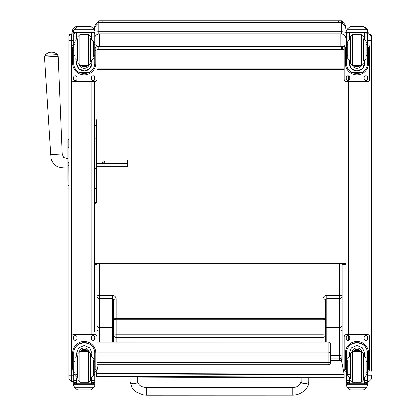 <?xml version="1.0" encoding="UTF-8"?>
<svg xmlns="http://www.w3.org/2000/svg" width="416" height="416" viewBox="0 0 416 416"><rect width="100%" height="100%" fill="white"/><g stroke="black" fill="none" stroke-linecap="round" stroke-linejoin="round"><path stroke-width="0.62" d="M97.001 364.749L328.094 364.749A2.553 2.553 0 0 0 330.647 362.196A2.553 0.385 180 0 1 328.094 362.58L328.094 364.723M97.001 342.061L328.094 342.03L328.094 355.009A2.553 0.385 0 0 0 330.377 354.796A2.553 0.385 0 0 0 330.647 354.624A2.553 2.522 180 0 0 328.094 352.102L97.001 352.102M328.094 342.061A2.553 2.522 0 0 1 330.647 344.583A2.553 2.553 0 0 0 328.094 342.03L97.001 342.03L97.001 325.192A2.553 2.33 -0 0 0 99.559 327.522L99.559 329.961A2.553 0.92 180 0 0 97.001 330.881L97.001 342.03M330.647 362.196L330.647 344.583M342.394 31.824L345.972 32.323L345.972 30.046A7.66 7.493 -0 0 0 342.394 23.707L342.394 21.564M341.63 46.639L341.63 49.561L342.394 49.618L342.394 46.706L342.394 49.478L344.183 49.525M341.63 49.561L342.394 49.618M97.001 49.494L98.025 49.478L98.025 46.706L98.025 49.618L100.495 49.504M338.307 49.572L102.112 49.561M342.394 23.301A0.764 0.749 180 0 0 341.63 22.552L341.63 20.8L338.307 20.8L338.307 22.552L98.79 22.552L98.79 20.8L98.025 21.564L98.025 34.112L98.025 24.695M338.307 22.552L341.63 22.552L341.63 31.725L98.79 31.725L98.025 31.782L98.025 34.112L98.025 31.814A7.66 0.593 0 0 0 94.962 32.105M97.001 49.655L98.025 49.618M94.448 263.328L345.972 263.328L345.972 264.316L342.394 265.065M97.001 264.956L94.448 264.316L94.448 331.1M344.183 49.655L342.394 49.655M342.332 49.655L98.088 49.655M345.972 31.309L345.972 32.323M345.972 30.046L345.972 28.46C345.883 25.688 344.692 23.53 342.394 21.98M98.025 49.66L102.112 49.572M94.448 32.713L94.448 33.155L94.448 32.713M98.025 21.98C95.727 23.53 94.536 25.688 94.448 28.46L94.448 29.843A7.66 7.493 180 0 1 98.025 23.707M345.972 43.404L345.972 38.984A5.106 5.106 0 0 0 340.86 33.878L340.86 33.878A5.106 5.106 180 0 1 345.972 38.984L340.86 38.979L340.86 33.878L99.559 33.878L99.559 38.979L340.86 38.979L340.86 46.639L344.245 46.644M344.183 68.884L97.001 68.884M344.183 69.69L97.001 69.69M94.744 37.268A5.106 5.106 180 0 1 99.559 33.878A5.106 5.106 0 0 0 94.744 37.268M94.744 38.984L99.559 38.979L99.559 46.639L340.86 46.639M98.79 46.706L96.954 46.706M344.23 46.706L341.63 46.706M96.938 46.639L99.559 46.639M98.228 364.749L96.439 372.996L96.46 376.932L96.439 372.996M96.46 376.932L344.146 377.884L344.12 373.927L341.354 359.866M344.146 377.25L96.465 376.293M67.891 145.938L67.891 146.286M67.891 148.455L67.891 179.832M67.891 148.507L67.891 158.418M67.891 168.012L67.891 179.936M67.891 143.645L67.891 147.976A0.92 0.78 180 0 1 68.812 147.202L68.812 142.865A0.92 0.78 180 0 0 67.891 143.645L67.891 140.223A0.92 0.92 180 0 1 68.812 139.308L67.891 140.223A0.92 0.92 180 0 1 68.812 139.308L68.812 146.952M96.366 145.938L96.491 145.938A0.51 0.51 180 0 1 97.001 146.448A0.51 0.51 180 0 0 96.491 145.938L96.491 148.455A0.51 0.432 0 0 1 97.001 148.892L97.001 146.448L96.366 145.938L96.366 119.933C95.997 118.659 95.363 118.659 94.448 119.933M96.491 182.374A0.51 0.51 -0 0 0 97.001 181.865L97.001 181.891A0.51 0.51 0 0 1 96.491 182.406A0.51 0.51 0 0 0 97.001 181.891L96.491 182.374A0.51 0.51 -0 0 0 97.001 181.865A0.51 0.51 180 0 0 96.491 181.355A0.51 0.51 180 0 1 97.001 181.865L97.001 179.4A0.51 0.432 0 0 1 96.491 179.832L96.366 182.374M67.891 188.12A0.92 0.92 -0 0 0 68.812 189.041L68.531 189.02M67.891 188.146A0.92 0.92 -0 0 0 68.812 189.067A0.92 0.92 -0 0 1 67.891 188.146L67.922 188.38M97.001 153.286L97.001 160.087L127.457 160.082L127.457 166.343L97.001 166.343L97.001 175.12M97.001 163.654L127.457 163.654M104.473 161.871A1.279 1.019 180 0 1 103.199 162.89A1.279 1.019 180 0 1 101.92 161.871A1.279 1.019 180 0 1 103.199 160.852A1.279 1.019 180 0 1 104.473 161.871M57.45 54.642L45.048 55.292L44.496 57.049L58.183 56.332L57.45 54.642A8.299 8.299 0 0 0 45.048 55.292M73.726 375.211L68.916 375.18L68.916 378.96L71.469 381.514L71.469 47.221A2.553 2.553 0 0 1 73.726 44.689M73.726 44.673A2.553 2.553 0 0 0 71.469 47.211L71.469 33.878A2.553 2.553 -0 0 0 68.916 36.431L68.916 375.18M68.916 36.431L71.469 33.878L73.731 33.878L71.469 33.878M68.916 378.186L68.916 371.14M94.448 339.804L94.448 337.761M94.448 331.828L94.448 81.692L74.022 81.692A2.553 2.553 0 0 1 71.469 79.139M94.448 80.012L94.448 76.336M73.726 40.347L68.916 40.316L68.916 39.156M68.916 320.466L68.916 330.678M113.599 334.989L113.599 319.431L116.152 319.264L116.152 334.823L113.599 334.989L113.599 342.03L113.599 334.989A2.553 2.382 -0 0 0 116.152 337.371L116.152 342.03M113.599 299.894A2.553 0.92 0 0 1 116.152 298.974L116.152 318.51A2.553 0.92 180 0 0 113.599 319.431L113.599 299.894L112.325 298.537L112.325 295.37C114.644 295.589 115.924 296.79 116.152 298.974M112.325 342.03L112.325 298.537L99.559 298.537L99.559 327.434A2.553 2.241 180 0 1 97.001 325.192L97.001 296.296A2.553 2.241 -0 0 0 99.559 298.537L99.559 295.37L112.325 295.37M113.599 321.911L113.599 328.552A1.279 1.123 180 0 0 112.325 327.434L99.559 327.434L112.325 327.522A1.279 1.165 180 0 1 113.599 328.687M113.599 318.079L113.599 319.431M97.001 325.192L97.001 263.328M325.541 342.03L325.541 299.894L326.82 298.537L339.586 298.537L339.586 327.434A2.553 2.241 -0 0 0 342.139 325.192A2.553 2.33 180 0 1 339.586 327.522L339.586 329.961A2.553 0.92 -0 0 1 342.139 330.881L342.139 296.296A2.553 2.241 180 0 1 339.586 298.537L339.586 295.37L326.82 295.37C324.496 295.589 323.222 296.79 322.988 298.974L322.988 318.51L116.152 318.51L116.152 319.264L322.988 319.264L322.988 334.823L116.152 334.823L116.152 337.371L322.988 337.371L322.988 342.03M330.647 358.878L339.586 358.878A2.553 2.382 -0 0 0 342.139 356.502L342.139 330.881M325.541 334.989A2.553 2.382 180 0 1 322.988 337.371L322.988 334.823L325.541 334.989M325.541 299.894A2.553 0.92 180 0 0 322.988 298.974M325.541 318.079L325.541 319.431L322.988 319.264L322.988 318.51A2.553 0.92 -0 0 1 325.541 319.431M326.82 342.03L326.82 329.961L339.586 329.961L339.586 360.578A2.553 2.553 0 0 0 342.139 358.025L342.139 325.192M342.139 263.328L342.139 303.472M346.44 375.201L345.972 375.18L345.972 378.96L346.44 380.437M345.972 36.431L346.44 34.954A2.553 2.553 -0 0 0 345.972 36.431L345.972 44.772M345.972 81.572L345.972 334.568L345.972 264.316L342.139 264.316M345.972 378.186L345.972 375.18M345.972 40.716L345.972 42.193L345.972 40.316L346.44 40.331M371.504 371.14L371.504 36.618M371.504 36.431L368.95 33.878L367.458 33.878L368.95 33.878A2.553 2.553 180 0 1 371.504 36.431L371.504 36.431A2.553 2.553 180 0 0 368.95 33.878L368.95 45.386M371.504 360.994L371.504 363.08M345.972 263.328L345.972 267.909M345.972 331.568L345.972 334.568L345.972 331.568M371.504 338.198L371.504 337.444M371.504 331.906L371.504 331.568M371.504 49.53L371.504 267.909M371.504 40.716L371.504 40.238M73.902 30.025L73.512 31.434L74.469 29.214L77.085 26.593C74.214 26.567 72.509 28.553 71.978 32.552L75.696 27.888M71.978 32.552L71.978 33.878M368.186 33.878L367.926 30.664L366.584 28.2L363.688 26.634M366.527 28.974L368.186 32.552M130.01 377.062L130.026 381.378A3.832 2.376 -0.2 0 0 130.026 381.378L132.122 388.107L135.554 391.685L142.86 394.841L146.656 395.2L146.656 387.54L146.656 395.2L146.656 387.54L292.204 387.478L292.204 395.138C301.881 395.47 309.546 387.239 308.771 381.368L308.771 381.285A3.832 2.376 179.8 0 1 304.938 383.677A3.832 2.376 179.8 0 1 301.111 381.311L301.096 377.718M94.448 202.909C94.812 204.183 95.446 204.183 96.366 202.909L96.366 119.933M96.366 202.909L96.366 200.429M96.366 201.708L95.41 202.644L94.448 201.708L94.448 188.204L95.41 188.682L96.366 188.204M93.418 55.572L94.744 55.572L94.744 63.378C94.728 67.137 92.94 70.179 89.388 72.498L84.235 73.824L79.082 72.498L89.388 72.498M79.082 72.498C75.53 70.179 73.746 67.137 73.726 63.378L73.726 55.572L75.052 55.572M76.586 60.882L76.586 63.378L78.666 68.588L84.235 70.985L89.804 68.588L91.884 63.378L91.884 60.882M94.718 64.163L95.784 64.163L95.82 47.336L94.796 47.336L95.82 47.341M95.784 64.163A11.58 11.58 0 0 1 84.235 74.864A11.58 11.58 0 0 1 72.686 64.163L73.757 64.163M72.654 47.341L73.674 47.341L72.654 47.336L72.686 64.163M75.005 32.755L73.726 34.05A1.274 1.274 73 0 1 73.726 33.977L73.861 33.405L75.005 32.713L76.586 32.713M91.884 39.042L91.884 33.977L94.744 33.977L93.47 32.713L94.614 33.405L94.744 33.972A1.274 1.274 -73 0 1 94.744 34.05L94.744 55.572M91.884 33.977L91.884 32.713M73.726 33.977L76.586 33.977L76.586 32.755M77.095 26.874L78 26.504L77.095 26.874L74.469 29.271L94.006 29.271L94.962 31.434L94.962 32.713L73.512 32.713L73.512 32.193L94.962 32.193M94.962 31.434L94.006 29.214L91.38 26.837L90.47 26.504L91.38 26.837M94.006 29.271L91.38 26.874M78 26.499L90.47 26.499M76.586 33.977L76.586 39.042M76.586 63.294L76.934 61.006M91.536 61.006L91.884 63.294M91.884 63.268A7.649 7.649 0 0 1 84.235 70.897A7.649 7.649 0 0 1 76.586 63.268M79.56 65.255A5.106 5.106 0 0 0 88.915 65.255A5.106 5.106 0 0 1 79.539 65.255M76.83 32.713L76.83 38.953M91.64 32.713L91.64 38.953M73.512 31.434L73.512 32.193M93.418 44.72L94.744 44.72M73.726 34.05L73.726 44.72L75.052 44.72M73.726 44.72L73.726 55.572M73.902 30.077L74.469 29.271M94.744 44.689A2.553 2.553 0 0 1 97.001 47.221L97.001 79.139A2.553 2.553 0 0 1 94.448 81.692M77.054 77.542L77.054 78.822A1.758 1.758 0 0 1 75.296 80.574A1.758 1.758 0 0 1 73.544 78.822L73.544 77.542A1.758 1.758 0 0 1 75.296 75.785A1.758 1.758 0 0 1 77.054 77.542M94.926 77.542L94.926 78.822A1.758 1.758 0 0 1 93.174 80.574A1.758 1.758 0 0 1 91.416 78.822L91.416 77.542A1.758 1.758 0 0 1 93.174 75.785A1.758 1.758 0 0 1 94.926 77.542M73.554 47.336A1.758 1.758 0 0 1 73.726 46.764M94.744 46.764A1.758 1.758 0 0 1 94.916 47.336M94.744 44.673A2.553 2.553 0 0 1 97.001 47.211L97.001 47.211M77.054 78.806A1.758 1.758 0 0 1 75.296 80.558A1.758 1.758 0 0 1 73.544 78.806M94.926 78.806A1.758 1.758 0 0 1 93.174 80.558A1.758 1.758 0 0 1 91.416 78.806M82.93 65.286A2.413 2.413 180 0 0 85.545 65.286M82.867 65.286A2.413 2.413 180 0 0 85.602 65.286M82.534 65.286A2.61 2.61 180 0 0 85.935 65.286M82.269 65.286A2.792 2.792 180 0 0 86.2 65.286M81.999 65.286A2.99 2.99 180 0 0 86.476 65.286M90.62 61.454L90.62 38.475M77.854 61.454L77.854 38.475M75.052 42.656L75.052 58.542L77.605 61.095L77.605 38.828L75.052 41.387M93.418 56.914L93.418 42.656M73.726 46.899L73.726 53.03M94.744 46.899L94.744 53.03M75.052 361.332L73.726 361.332L73.726 353.168C73.746 349.352 75.53 346.284 79.082 343.97L84.235 342.602L89.388 343.97L79.082 343.97M89.388 343.97C92.94 346.284 94.728 349.352 94.744 353.168L94.744 361.332L93.418 361.332M91.884 356.008L91.884 353.168L89.804 347.896L84.235 345.483L78.666 347.896L76.586 353.168L76.586 356.008M95.82 369.283L94.796 369.283L95.82 369.283L95.82 353.038A11.58 11.58 180 0 0 84.235 341.458A11.58 11.58 180 0 0 72.654 353.038L72.654 369.283L73.674 369.283L72.654 369.283M75.052 372.221L73.726 372.221L73.762 352.196L72.686 352.196L72.654 353.08M72.686 352.196A11.58 11.58 0 0 1 84.235 341.494A11.58 11.58 0 0 1 95.784 352.196L94.708 352.196L94.744 372.221L93.418 372.221M95.82 353.08L95.784 352.196M94.744 372.221L94.744 382.486A1.274 1.274 -65.1 0 1 94.744 382.559L93.47 383.75L91.884 383.75L93.47 383.75M94.744 382.559L91.884 382.559L91.884 383.75M74.469 387.244L77.095 389.62L78 389.958L90.47 389.958L91.38 389.62L94.006 387.244L74.469 387.244L73.512 385.07L73.512 383.739L74.87 383.739L73.512 383.739M78 389.958L90.47 389.958M73.762 352.196A10.509 10.509 0 0 1 84.235 342.571A10.509 10.509 0 0 1 94.708 352.196M91.884 382.559L91.884 377.848M91.884 353.132L91.369 355.841A7.649 7.649 0 0 0 91.884 353.106M77.1 355.841L76.586 353.132M77.116 355.841A7.649 7.649 0 0 1 76.586 353.106M79.31 351.692A5.106 5.106 0 0 1 89.159 351.692M76.83 377.936L76.83 383.75L91.64 383.75L91.64 377.936M94.962 383.739L93.605 383.739L94.962 383.739L94.962 385.07L94.006 387.244M73.726 372.221L73.726 382.486A1.274 1.274 65.1 0 0 73.726 382.559L74.984 383.75L76.586 383.75L75.005 383.75M76.586 383.75L76.586 377.848M73.726 371.467A2.553 2.553 0 0 1 71.469 368.935L71.469 337.002A2.553 2.553 0 0 1 74.022 334.448L94.448 334.448A2.553 2.553 0 0 1 97.001 337.002L97.001 368.935A2.553 2.553 0 0 1 94.744 371.467M71.469 337.017A2.553 2.553 0 0 1 74.022 334.464L94.448 334.464A2.553 2.553 0 0 1 97.001 337.017L97.001 337.002M91.416 338.614L91.416 337.334A1.758 1.758 0 0 1 93.174 335.582A1.758 1.758 0 0 1 94.926 337.334L94.926 338.614A1.758 1.758 0 0 1 93.174 340.371A1.758 1.758 0 0 1 91.416 338.614M73.544 338.614L73.544 337.334A1.758 1.758 0 0 1 75.296 335.582A1.758 1.758 0 0 1 77.054 337.334L77.054 338.614A1.758 1.758 0 0 1 75.296 340.371A1.758 1.758 0 0 1 73.544 338.614M94.926 338.598A1.758 1.758 0 0 1 93.174 340.356A1.758 1.758 0 0 1 91.416 338.598M77.054 338.598A1.758 1.758 0 0 1 75.296 340.356A1.758 1.758 0 0 1 73.544 338.598M86.128 351.603A2.413 2.413 180 0 0 82.342 351.603M86.377 351.603A2.61 2.61 180 0 0 82.092 351.603M86.59 351.603A2.792 2.792 180 0 0 81.879 351.603M86.83 351.603A2.99 2.99 180 0 0 81.645 351.603M77.854 355.436L77.854 378.414M90.62 355.436L90.62 378.414M88.577 382.247L88.577 351.608L90.62 353.647L90.62 380.203L88.577 382.247L79.893 382.247L77.854 380.203M93.418 374.109L93.418 359.84M75.052 359.84L75.052 375.508L77.605 378.061L77.605 355.794L75.052 358.348M94.744 363.86L94.744 369.99M73.726 369.99L73.726 363.86M366.132 55.572L367.458 55.572L367.458 63.378C367.437 67.137 365.654 70.179 362.102 72.498L356.949 73.824L351.796 72.498L362.102 72.498M351.796 72.498C348.244 70.179 346.46 67.137 346.44 63.378L346.44 55.572L347.766 55.572M349.3 60.882L349.3 63.378L351.38 68.588L356.949 70.985L362.518 68.588L364.598 63.378L364.598 60.882M367.427 64.163L368.498 64.163L368.534 47.336L367.51 47.336L368.534 47.341M368.498 64.163A11.58 11.58 0 0 1 356.949 74.864A11.58 11.58 0 0 1 345.4 64.163L346.471 64.163M345.368 47.341L346.388 47.341L345.368 47.336L345.4 64.163M347.714 32.755L346.44 34.05A1.274 1.274 73 0 1 346.44 33.977L346.575 33.405L347.714 32.713L349.3 32.713M364.598 39.042L364.598 33.977L367.458 33.977L366.184 32.713L367.328 33.405L367.458 33.972A1.274 1.274 -73 0 1 367.458 34.05L367.458 55.572M364.598 33.977L364.598 32.713M346.44 33.977L349.3 33.977L349.3 32.755M346.616 30.025L346.226 31.434L347.183 29.214L349.809 26.837L350.714 26.499L349.809 26.874L347.183 29.271L366.72 29.271L367.676 31.434L367.676 32.713L346.226 32.713L346.226 32.193L367.676 32.193M367.676 31.434L366.72 29.214L364.094 26.837L363.184 26.504L364.094 26.837M366.72 29.271L364.094 26.874M350.714 26.499L363.184 26.499M349.3 33.977L349.3 39.042M349.3 63.294L349.648 61.006M364.25 61.006L364.598 63.294M364.598 63.268A7.649 7.649 0 0 1 356.949 70.897A7.649 7.649 0 0 1 349.3 63.268M352.274 65.255A5.106 5.106 0 0 0 361.624 65.255A5.106 5.106 0 0 1 352.253 65.255M349.544 32.713L349.544 38.953M364.354 32.713L364.354 38.953M346.226 31.434L346.226 32.193M366.132 44.72L367.458 44.72M346.44 34.05L346.44 44.72L347.766 44.72M346.44 44.72L346.44 55.572M346.616 30.077L347.183 29.271M367.458 44.689A2.553 2.553 0 0 1 369.715 47.221L369.715 79.139A2.553 2.553 0 0 1 367.162 81.692L346.736 81.692A2.553 2.553 0 0 1 344.183 79.139L344.183 47.221A2.553 2.553 0 0 1 346.44 44.689M349.768 77.542L349.768 78.822A1.758 1.758 0 0 1 348.01 80.574A1.758 1.758 0 0 1 346.258 78.822L346.258 77.542A1.758 1.758 0 0 1 348.01 75.785A1.758 1.758 0 0 1 349.768 77.542M367.64 77.542L367.64 78.822A1.758 1.758 0 0 1 365.888 80.574A1.758 1.758 0 0 1 364.13 78.822L364.13 77.542A1.758 1.758 0 0 1 365.888 75.785A1.758 1.758 0 0 1 367.64 77.542M346.268 47.336A1.758 1.758 0 0 1 346.44 46.764M367.458 46.764A1.758 1.758 0 0 1 367.63 47.336M344.183 47.221L344.183 47.211A2.553 2.553 0 0 1 346.44 44.673M367.458 44.673A2.553 2.553 0 0 1 369.715 47.211L369.715 47.211M349.768 78.806A1.758 1.758 0 0 1 348.01 80.558A1.758 1.758 0 0 1 346.258 78.806M367.64 78.806A1.758 1.758 0 0 1 365.888 80.558A1.758 1.758 0 0 1 364.13 78.806M355.644 65.286A2.413 2.413 180 0 0 358.259 65.286M355.581 65.286A2.413 2.413 180 0 0 358.316 65.286M355.248 65.286A2.61 2.61 180 0 0 358.649 65.286M354.983 65.286A2.792 2.792 180 0 0 358.914 65.286M354.713 65.286A2.99 2.99 180 0 0 359.19 65.286M352.607 34.642L352.607 65.286L350.563 63.242L350.563 36.686L352.607 34.642L361.291 34.642L363.334 36.686M347.766 42.656L347.766 58.542L350.319 61.095L350.319 38.828L347.766 41.387M366.132 56.914L366.132 42.656M346.44 46.899L346.44 53.03M367.458 46.899L367.458 53.03M347.766 361.332L346.44 361.332L346.44 353.168C346.46 349.352 348.244 346.284 351.796 343.97L356.949 342.602L362.102 343.97L351.796 343.97M362.102 343.97C365.654 346.284 367.437 349.352 367.458 353.168L367.458 361.332L366.132 361.332M364.598 356.008L364.598 353.168L362.518 347.896L356.949 345.483L351.38 347.896L349.3 353.168L349.3 356.008M368.534 369.283L367.51 369.283L368.534 369.283L368.534 353.038A11.58 11.58 180 0 0 356.949 341.458A11.58 11.58 180 0 0 345.368 353.038L345.368 369.283L346.388 369.283L345.368 369.283M347.766 372.221L346.44 372.221L346.476 352.196L345.4 352.196L345.368 353.08M345.4 352.196A11.58 11.58 0 0 1 356.949 341.494A11.58 11.58 0 0 1 368.498 352.196L367.422 352.196L367.458 372.221L366.132 372.221M368.534 353.08L368.498 352.196M367.458 372.221L367.458 382.486A1.274 1.274 -65.1 0 1 367.458 382.559L366.184 383.75L364.598 383.75L366.184 383.75M367.458 382.559L364.598 382.559L364.598 383.75M347.183 387.244L349.809 389.62L350.714 389.958L363.184 389.958L364.094 389.62L366.72 387.244L347.183 387.244L346.226 385.07L346.226 383.739L347.578 383.739M350.714 389.958L363.184 389.958M346.476 352.196A10.509 10.509 0 0 1 356.949 342.571A10.509 10.509 0 0 1 367.422 352.196M364.598 382.559L364.598 377.848M364.598 353.132L364.083 355.841A7.649 7.649 0 0 0 364.598 353.106M349.814 355.841L349.3 353.132M349.83 355.841A7.649 7.649 0 0 1 349.3 353.106M352.024 351.692A5.106 5.106 0 0 1 361.873 351.692M349.544 377.936L349.544 383.75L364.354 383.75L364.354 377.936M367.676 383.739L366.319 383.739L367.676 383.739L367.676 385.07L366.72 387.244M346.44 372.221L346.44 382.486A1.274 1.274 65.1 0 0 346.44 382.559L347.698 383.75L349.3 383.75L347.714 383.75M349.3 383.75L349.3 377.848M346.44 371.467A2.553 2.553 0 0 1 344.183 368.935L344.183 337.002A2.553 2.553 0 0 1 346.736 334.448L367.162 334.448A2.553 2.553 0 0 1 369.715 337.002L369.715 368.935A2.553 2.553 0 0 1 367.458 371.467M344.183 337.017A2.553 2.553 0 0 1 346.736 334.464L367.162 334.464A2.553 2.553 0 0 1 369.715 337.017L369.715 337.002M364.13 338.614L364.13 337.334A1.758 1.758 0 0 1 365.888 335.582A1.758 1.758 0 0 1 367.64 337.334L367.64 338.614A1.758 1.758 0 0 1 365.888 340.371A1.758 1.758 0 0 1 364.13 338.614M346.258 338.614L346.258 337.334A1.758 1.758 0 0 1 348.01 335.582A1.758 1.758 0 0 1 349.768 337.334L349.768 338.614A1.758 1.758 0 0 1 348.01 340.371A1.758 1.758 0 0 1 346.258 338.614M367.64 338.598A1.758 1.758 0 0 1 365.888 340.356A1.758 1.758 0 0 1 364.13 338.598M349.768 338.598A1.758 1.758 0 0 1 348.01 340.356A1.758 1.758 0 0 1 346.258 338.598M358.842 351.603A2.413 2.413 180 0 0 355.056 351.603M359.091 351.603A2.61 2.61 180 0 0 354.806 351.603M359.304 351.603A2.792 2.792 180 0 0 354.593 351.603M359.544 351.603A2.99 2.99 180 0 0 354.354 351.603M350.563 353.647L350.563 378.414L350.563 353.647L352.607 351.603L352.607 382.247L350.563 380.203M363.334 355.436L363.334 378.414M361.291 382.247L361.291 351.608L363.334 353.647L363.334 380.203L361.291 382.247L352.607 382.247M366.132 374.109L366.132 359.84M347.766 359.84L347.766 374.109M367.458 363.86L367.458 369.99M346.44 369.99L346.44 363.86M97.001 355.009L328.094 355.009L328.094 362.58L97.001 362.58M341.63 33.935L341.63 31.725L342.394 31.782M98.79 49.561L98.79 46.639M98.79 33.935L98.79 22.552A0.764 0.749 180 0 0 98.025 23.301M102.112 22.552L102.112 20.8L98.79 20.8M97.001 264.316L94.448 264.316M344.126 374.317L96.439 373.365M344.126 374.743L96.439 373.792M67.891 165.688L68.916 165.703M96.366 148.455L96.491 162.573L97.001 162.573L97.001 179.4M96.366 162.573L96.491 165.688L97.001 165.688M96.491 146.957L96.491 145.964M96.366 152.786L96.491 152.786A0.51 0.432 0 0 1 97.001 153.218L97.001 162.573M96.366 165.688L96.491 175.484A0.51 0.432 -0 0 0 97.001 175.053M96.366 175.484L96.366 179.832M97.001 179.504L97.001 181.891M68.916 189.041L68.812 162.588L67.891 162.588M68.916 162.588L68.916 147.202M67.891 180.357A0.92 0.78 0 0 0 68.812 181.137L68.916 181.137M67.891 184.704A0.92 0.78 0 0 0 68.812 185.484L68.916 185.484M68.089 158.428C67.668 158.662 62.915 157.55 63.482 157.201L62.197 153.982L50.721 154.586C51.319 157.768 49.93 159.619 54.922 164.908C56.904 167.05 61.292 168.08 68.089 168.002M71.469 381.493L73.726 381.514M91.894 76.336L91.894 80.012M91.894 81.692L91.894 334.448M91.894 336.133L91.894 339.804M113.599 329.498A1.279 0.463 180 0 1 112.325 329.961L99.559 329.961L99.559 342.03M97.001 296.296A2.553 0.92 0 0 1 99.559 295.37L99.559 263.328M342.139 358.025A2.553 2.382 180 0 1 339.586 360.407L330.647 360.407M339.586 263.328L339.586 295.37A2.553 0.92 180 0 1 342.139 296.296M330.647 355.581L339.586 355.581A2.553 0.92 -0 0 1 342.139 356.502M325.541 329.498A1.279 0.463 -0 0 0 326.82 329.961L326.82 295.37M325.541 328.552A1.279 1.123 -0 0 1 326.82 327.434L339.586 327.434L326.82 327.522A1.279 1.165 -0 0 0 325.541 328.687M341.801 362.144L342.139 359.356A2.553 2.538 180 0 1 341.567 360.953M348.525 340.278L348.525 335.66M348.525 334.448L348.525 81.692M348.525 80.486L348.525 75.863M367.458 40.347L371.504 40.316M367.458 375.211L368.95 375.211L368.95 381.514L371.504 378.96L371.504 375.18L368.95 375.211L368.95 370.755M368.95 80.964L368.95 335.182M308.771 381.285A3.832 2.376 179.8 0 1 308.771 381.295L308.76 377.749M130.026 381.378A3.832 2.376 -0.2 0 0 133.864 383.744A3.832 2.376 -0.2 0 0 137.686 381.358C138.336 385.174 141.326 387.239 146.656 387.54M94.448 167.877A0.957 0.39 -0 0 0 95.41 168.267A0.957 0.39 -0 0 0 96.366 167.877A0.957 0.504 -0 0 1 95.41 168.381A0.957 0.504 -0 0 1 94.448 167.877M96.366 139.365A0.957 0.411 180 0 0 95.41 138.954A0.957 0.411 180 0 0 94.448 139.365A0.957 0.499 180 0 1 95.41 138.866A0.957 0.499 180 0 1 96.366 139.365M94.448 126.324A0.957 0.832 0 0 1 96.366 126.324M91.884 32.755L93.47 32.755M94.796 50.482L95.82 50.482M72.654 50.482L73.674 50.482M73.512 32.713L94.962 32.713M93.418 42.318L94.744 42.318M73.726 42.318L75.052 42.318M73.726 36.078L76.586 36.078M91.884 36.078L94.744 36.078M81.869 65.286A3.146 3.146 180 0 0 86.606 65.286M81.188 65.286A3.682 3.682 180 0 0 87.282 65.286M81.006 65.286A3.838 3.838 180 0 0 87.464 65.286L86.949 65.926L83.798 67.028L81.006 65.286M77.854 63.242L79.893 65.286L79.893 34.642L77.854 36.686M79.893 65.286L88.577 65.286L88.577 34.642L90.62 36.686M90.62 61.095L90.865 38.828L93.418 41.387M73.674 366.158L72.654 366.158M95.82 366.158L94.796 366.158M94.962 383.786L73.512 383.786M76.586 374.384L75.728 374.384M75.052 374.384L73.726 374.384M94.744 374.384L93.418 374.384M94.744 380.463L91.884 380.463M76.586 380.463L73.726 380.463M76.586 382.559L73.726 382.559M94.962 384.316L73.512 384.316M86.871 351.603A2.99 2.99 180 0 0 81.598 351.603M87.048 351.603A3.146 3.146 180 0 0 81.422 351.603M87.636 351.603A3.682 3.682 180 0 0 80.834 351.603M87.802 351.603A3.838 3.838 180 0 0 80.668 351.603M88.577 351.603L79.893 351.603L79.893 382.247M90.62 378.061L90.865 355.794L93.418 358.348M364.598 32.755L366.184 32.755M367.51 50.482L368.534 50.482M345.368 50.482L346.388 50.482M346.226 32.713L367.676 32.713M366.132 42.318L367.458 42.318M346.44 42.318L347.766 42.318M346.44 36.078L349.3 36.078M364.598 36.078L367.458 36.078M354.583 65.286A3.146 3.146 180 0 0 359.32 65.286M353.902 65.286A3.682 3.682 180 0 0 359.996 65.286M353.72 65.286A3.838 3.838 180 0 0 360.178 65.286L359.663 65.926L356.512 67.028L353.72 65.286M352.607 65.286L361.291 65.286L361.291 34.642M363.334 61.095L363.579 38.828L366.132 41.387M346.388 366.158L345.368 366.158M368.534 366.158L367.51 366.158M347.584 383.739L346.226 383.739M367.676 383.786L346.226 383.786M349.3 374.384L348.442 374.384M347.766 374.384L346.44 374.384M367.458 374.384L366.132 374.384M367.458 380.463L364.598 380.463M349.3 380.463L346.44 380.463M349.3 382.559L346.44 382.559M367.676 384.316L346.226 384.316M359.585 351.603A2.99 2.99 180 0 0 354.312 351.603M359.762 351.603A3.146 3.146 180 0 0 354.136 351.603M360.35 351.603A3.682 3.682 180 0 0 353.548 351.603M360.516 351.603A3.838 3.838 180 0 0 353.382 351.603M352.607 351.603L361.291 351.603M363.334 378.061L363.579 355.794L366.132 358.348M347.766 358.348L350.319 355.794L350.319 378.061L347.766 375.508M341.63 20.8L342.394 21.57M102.112 20.8L338.307 20.8M340.86 33.878L99.559 33.878M97.001 148.938L97.001 153.218M68.38 188.958L68.026 188.62M62.197 153.982L58.183 56.332M50.721 154.586L44.496 57.049M330.647 360.578L339.586 360.578M367.458 381.514L368.95 381.514M77.615 26.593L77.085 26.593M301.111 381.311C300.009 385.523 297.04 387.577 292.204 387.478M146.656 395.2L292.204 395.138M137.67 377.088L137.686 381.358M79.893 34.642L88.577 34.642M88.577 65.286L90.62 63.242M90.865 61.095L93.418 58.542M79.893 351.603L77.854 353.647M90.865 378.061L93.418 375.508M361.291 65.286L363.334 63.242M363.579 61.095L366.132 58.542M363.579 378.061L366.132 375.508"/></g></svg>
